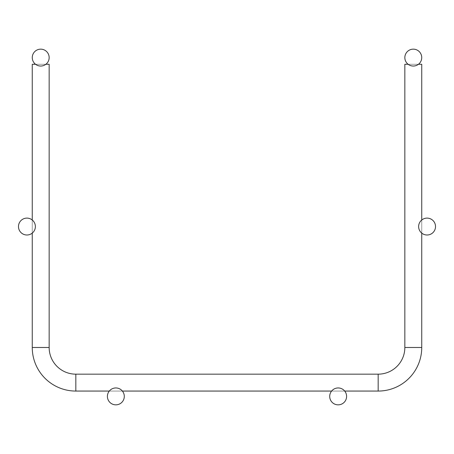 <?xml version="1.0" encoding="UTF-8"?>
<svg xmlns="http://www.w3.org/2000/svg" width="454" height="454" viewBox="0 0 454 454"><rect width="100%" height="100%" fill="white"/><g stroke="black" fill="none" stroke-linecap="round" stroke-linejoin="round"><path stroke-width="0.34" stroke-dasharray="2.27 1.7" d="M35.52 64.269L45.894 64.269M408.106 64.269L413.293 64.269L404.843 64.269L404.843 347.492A26.678 26.678 0 0 1 378.171 374.164L75.829 374.164A26.678 26.678 0 0 1 49.157 347.492L49.157 64.269L32.257 64.269L49.157 64.269L32.257 64.269L32.257 347.492A43.573 43.573 0 0 0 75.829 391.064L378.171 391.064A43.573 43.573 0 0 0 421.743 347.492L421.743 64.269L413.293 64.269L418.48 64.269M32.257 220.008L32.257 233.106L32.257 220.008M109.295 391.064L122.398 391.064M331.602 391.064L344.705 391.064M421.743 233.106L421.743 220.008M49.157 57.601A8.45 8.45 0 0 0 36.485 50.286A8.45 8.45 0 0 0 36.485 64.916A8.45 8.45 0 0 0 49.157 57.601M124.294 396.399A8.45 8.45 0 0 0 111.622 389.084A8.45 8.45 0 0 0 111.622 403.714A8.45 8.45 0 0 0 124.294 396.399M404.843 57.601A8.45 8.45 0 0 1 417.515 50.286A8.45 8.45 0 0 1 417.515 64.916A8.45 8.45 0 0 1 404.843 57.601M421.743 347.492L404.843 347.492A26.678 26.678 0 0 1 378.171 374.164L75.829 374.164L75.829 391.064L75.829 382.614L75.829 391.064L378.171 391.064A43.573 43.573 0 0 0 421.743 347.492L404.843 347.492A26.678 26.678 0 0 1 378.171 374.164L75.829 374.164L75.829 391.064A43.573 43.573 0 0 1 32.257 347.492L40.707 347.492L32.257 347.492A43.573 43.573 0 0 0 75.829 391.064L378.171 391.064A43.573 43.573 0 0 0 421.743 347.492L404.843 347.492A26.678 26.678 0 0 1 378.171 374.164L75.829 374.164A26.678 26.678 0 0 1 49.157 347.492L32.257 347.492A43.573 43.573 0 0 0 75.829 391.064L378.171 391.064A43.573 43.573 0 0 0 421.743 347.492L404.843 347.492A26.678 26.678 0 0 1 378.171 374.164L75.829 374.164A26.678 26.678 0 0 1 49.157 347.492L32.257 347.492A43.573 43.573 0 0 0 75.829 391.064L378.171 391.064A43.573 43.573 0 0 0 421.743 347.492L404.843 347.492A26.678 26.678 0 0 1 378.171 374.164L75.829 374.164A26.678 26.678 0 0 1 49.157 347.492L32.257 347.492A43.573 43.573 0 0 0 75.829 391.064L378.171 391.064A43.573 43.573 0 0 0 421.743 347.492L404.843 347.492A26.678 26.678 0 0 1 378.171 374.164L75.829 374.164A26.678 26.678 0 0 1 49.157 347.492L32.257 347.492A43.573 43.573 0 0 0 75.829 391.064L378.171 391.064A43.573 43.573 0 0 0 421.743 347.492L404.843 347.492A26.678 26.678 0 0 1 378.171 374.164L75.829 374.164A26.678 26.678 0 0 1 49.157 347.492L32.257 347.492A43.573 43.573 0 0 0 75.829 391.064L378.171 391.064A43.573 43.573 0 0 0 421.743 347.492L404.843 347.492A26.678 26.678 0 0 1 378.171 374.164L75.829 374.164A26.678 26.678 0 0 1 49.157 347.492L32.257 347.492A43.573 43.573 0 0 0 75.829 391.064L378.171 391.064A43.573 43.573 0 0 0 421.743 347.492L404.843 347.492A26.678 26.678 0 0 1 378.171 374.164L75.829 374.164A26.678 26.678 0 0 1 49.157 347.492L32.257 347.492A43.573 43.573 0 0 0 75.829 391.064L378.171 391.064A43.573 43.573 0 0 0 421.743 347.492L404.843 347.492A26.678 26.678 0 0 1 378.171 374.164L75.829 374.164A26.678 26.678 0 0 1 49.157 347.492L32.257 347.492A43.573 43.573 0 0 0 75.829 391.064L378.171 391.064A43.573 43.573 0 0 0 421.743 347.492L404.843 347.492A26.678 26.678 0 0 1 378.171 374.164L75.829 374.164A26.678 26.678 0 0 1 49.157 347.492L32.257 347.492A43.573 43.573 0 0 0 75.829 391.064L378.171 391.064A43.573 43.573 0 0 0 421.743 347.492L404.843 347.492A26.678 26.678 0 0 1 378.171 374.164L75.829 374.164A26.678 26.678 0 0 1 49.157 347.492L32.257 347.492A43.573 43.573 0 0 0 75.829 391.064L378.171 391.064A43.573 43.573 0 0 0 421.743 347.492L404.843 347.492A26.678 26.678 0 0 1 378.171 374.164L75.829 374.164A26.678 26.678 0 0 1 49.157 347.492L32.257 347.492A43.573 43.573 0 0 0 75.829 391.064L378.171 391.064A43.573 43.573 0 0 0 421.743 347.492L404.843 347.492A26.678 26.678 0 0 1 378.171 374.164L75.829 374.164A26.678 26.678 0 0 1 49.157 347.492L32.257 347.492L40.707 347.492L32.257 347.492L40.707 347.492L32.257 347.492L40.707 347.492L32.257 347.492L40.707 347.492L32.257 347.492L40.707 347.492L32.257 347.492L32.257 64.269L40.707 64.269L32.257 64.269L32.257 347.492L32.257 64.269L40.707 64.269L32.257 64.269L32.257 347.492L32.257 64.269L40.707 64.269L32.257 64.269L32.257 347.492L32.257 64.269L40.707 64.269L32.257 64.269L32.257 347.492L32.257 64.269L40.707 64.269L32.257 64.269L32.257 347.492L32.257 64.269L40.707 64.269L32.257 64.269L32.257 347.492L32.257 64.269L40.707 64.269L32.257 64.269L32.257 347.492A43.573 43.573 0 0 0 75.829 391.064L378.171 391.064A43.573 43.573 0 0 0 421.743 347.492L404.843 347.492L404.843 64.269L413.293 64.269L404.843 64.269L404.843 347.492L404.843 64.269L413.293 64.269L404.843 64.269L404.843 347.492L404.843 64.269L413.293 64.269L404.843 64.269L404.843 347.492L404.843 64.269L413.293 64.269L404.843 64.269L404.843 347.492L404.843 64.269L413.293 64.269L404.843 64.269L404.843 347.492L404.843 64.269L413.293 64.269L404.843 64.269L404.843 347.492L404.843 64.269L421.743 64.269L404.843 64.269L421.743 64.269L404.843 64.269L421.743 64.269L404.843 64.269L404.843 347.492A26.678 26.678 0 0 1 378.171 374.164L75.829 374.164A26.678 26.678 0 0 1 49.157 347.492L49.157 64.269L32.257 64.269L49.157 64.269L32.257 64.269L32.257 347.492A43.573 43.573 0 0 0 75.829 391.064L378.171 391.064A43.573 43.573 0 0 0 421.743 347.492L421.743 64.269L404.843 64.269L421.743 64.269L404.843 64.269L404.843 347.492A26.678 26.678 0 0 1 378.171 374.164L75.829 374.164A26.678 26.678 0 0 1 49.157 347.492L49.157 64.269L32.257 64.269L49.157 64.269L32.257 64.269L32.257 347.492A43.573 43.573 0 0 0 75.829 391.064L378.171 391.064A43.573 43.573 0 0 0 421.743 347.492L421.743 64.269L404.843 64.269L421.743 64.269L404.843 64.269L404.843 347.492A26.678 26.678 0 0 1 378.171 374.164L75.829 374.164A26.678 26.678 0 0 1 49.157 347.492L49.157 64.269L32.257 64.269L49.157 64.269L32.257 64.269L32.257 347.492A43.573 43.573 0 0 0 75.829 391.064L378.171 391.064A43.573 43.573 0 0 0 421.743 347.492L421.743 64.269L404.843 64.269L421.743 64.269L404.843 64.269L404.843 347.492A26.678 26.678 0 0 1 378.171 374.164L75.829 374.164A26.678 26.678 0 0 1 49.157 347.492L49.157 64.269L32.257 64.269L49.157 64.269L32.257 64.269L32.257 347.492A43.573 43.573 0 0 0 75.829 391.064L378.171 391.064A43.573 43.573 0 0 0 421.743 347.492L421.743 64.269L404.843 64.269L421.743 64.269L404.843 64.269L404.843 347.492A26.678 26.678 0 0 1 378.171 374.164L75.829 374.164A26.678 26.678 0 0 1 49.157 347.492L49.157 64.269L32.257 64.269L49.157 64.269L32.257 64.269L32.257 347.492A43.573 43.573 0 0 0 75.829 391.064L378.171 391.064A43.573 43.573 0 0 0 421.743 347.492L421.743 64.269L404.843 64.269L421.743 64.269L404.843 64.269L404.843 347.492A26.678 26.678 0 0 1 378.171 374.164L75.829 374.164A26.678 26.678 0 0 1 49.157 347.492L49.157 64.269L32.257 64.269L49.157 64.269L32.257 64.269L32.257 347.492A43.573 43.573 0 0 0 75.829 391.064L378.171 391.064A43.573 43.573 0 0 0 421.743 347.492L421.743 64.269L404.843 64.269L421.743 64.269L404.843 64.269L404.843 347.492A26.678 26.678 0 0 1 378.171 374.164L75.829 374.164A26.678 26.678 0 0 1 49.157 347.492L49.157 64.269L32.257 64.269L49.157 64.269L32.257 64.269L32.257 347.492A43.573 43.573 0 0 0 75.829 391.064L378.171 391.064A43.573 43.573 0 0 0 421.743 347.492L421.743 64.269L404.843 64.269L421.743 64.269L404.843 64.269L404.843 347.492A26.678 26.678 0 0 1 378.171 374.164L75.829 374.164A26.678 26.678 0 0 1 49.157 347.492L49.157 64.269L32.257 64.269L49.157 64.269L32.257 64.269L32.257 347.492A43.573 43.573 0 0 0 75.829 391.064L378.171 391.064A43.573 43.573 0 0 0 421.743 347.492L421.743 64.269L404.843 64.269L421.743 64.269L404.843 64.269L404.843 347.492A26.678 26.678 0 0 1 378.171 374.164L75.829 374.164A26.678 26.678 0 0 1 49.157 347.492L49.157 64.269L32.257 64.269L49.157 64.269L32.257 64.269L32.257 347.492A43.573 43.573 0 0 0 75.829 391.064L378.171 391.064A43.573 43.573 0 0 0 421.743 347.492L421.743 64.269L404.843 64.269L421.743 64.269L404.843 64.269L404.843 347.492A26.678 26.678 0 0 1 378.171 374.164L75.829 374.164A26.678 26.678 0 0 1 49.157 347.492L49.157 64.269L32.257 64.269L49.157 64.269L49.157 347.492L49.157 64.269L49.157 347.492L49.157 64.269L49.157 347.492L49.157 64.269L49.157 347.492L49.157 64.269L49.157 347.492L49.157 64.269L32.257 64.269L32.257 347.492A43.573 43.573 0 0 0 75.829 391.064L378.171 391.064A43.573 43.573 0 0 0 421.743 347.492L421.743 64.269L421.743 347.492L421.743 64.269L421.743 347.492L421.743 64.269L421.743 347.492L421.743 64.269L421.743 347.492L421.743 64.269L421.743 347.492L421.743 64.269L404.843 64.269L421.743 64.269L421.743 347.492L421.743 64.269L404.843 64.269L404.843 347.492A26.678 26.678 0 0 1 378.171 374.164L75.829 374.164A26.678 26.678 0 0 1 49.157 347.492L49.157 64.269L32.257 64.269L40.707 64.269L32.257 64.269L32.257 347.492A43.573 43.573 0 0 0 75.829 391.064L378.171 391.064A43.573 43.573 0 0 0 421.743 347.492L421.743 64.269L404.843 64.269L413.293 64.269L404.843 64.269L404.843 347.492A26.678 26.678 0 0 1 378.171 374.164L75.829 374.164A26.678 26.678 0 0 1 49.157 347.492L49.157 64.269L32.257 64.269L49.157 64.269L49.157 347.492L49.157 64.269L32.257 64.269L32.257 347.492A43.573 43.573 0 0 0 75.829 391.064L378.171 391.064A43.573 43.573 0 0 0 421.743 347.492L421.743 64.269L404.843 64.269L421.743 64.269L421.743 347.492L421.743 64.269L404.843 64.269L404.843 347.492A26.678 26.678 0 0 1 378.171 374.164L75.829 374.164A26.678 26.678 0 0 1 49.157 347.492L49.157 64.269L32.257 64.269L40.707 64.269L32.257 64.269L32.257 347.492A43.573 43.573 0 0 0 75.829 391.064L378.171 391.064A43.573 43.573 0 0 0 421.743 347.492L421.743 64.269L404.843 64.269L413.293 64.269L404.843 64.269L404.843 347.492A26.678 26.678 0 0 1 378.171 374.164L75.829 374.164A26.678 26.678 0 0 1 49.157 347.492L49.157 64.269L32.257 64.269L49.157 64.269L49.157 347.492L49.157 64.269L32.257 64.269L32.257 347.492A43.573 43.573 0 0 0 75.829 391.064L378.171 391.064A43.573 43.573 0 0 0 421.743 347.492L421.743 64.269L404.843 64.269L413.293 64.269L404.843 64.269L404.843 347.492A26.678 26.678 0 0 1 378.171 374.164L75.829 374.164A26.678 26.678 0 0 1 49.157 347.492L32.257 347.492A43.573 43.573 0 0 0 75.829 391.064L378.171 391.064A43.573 43.573 0 0 0 421.743 347.492L421.743 64.269M35.372 226.557A8.45 8.45 0 0 0 22.7 219.242A8.45 8.45 0 0 0 22.7 233.872A8.45 8.45 0 0 0 35.372 226.557M418.628 226.557A8.45 8.45 0 0 1 431.3 219.242A8.45 8.45 0 0 1 431.3 233.872A8.45 8.45 0 0 1 418.628 226.557M75.829 374.164A26.678 26.678 0 0 1 49.157 347.492L40.707 347.492L49.157 347.492A26.678 26.678 0 0 0 75.829 374.164L75.829 391.064M329.706 396.399A8.45 8.45 0 0 1 342.378 389.084A8.45 8.45 0 0 1 342.378 403.714A8.45 8.45 0 0 1 329.706 396.399M378.171 391.064L378.171 374.164M40.707 347.492L49.157 347.492L40.707 347.492"/><path stroke-width="0.68" d="M32.257 64.269L32.257 220.008L32.257 64.269L35.52 64.269M45.894 64.269L49.157 64.269L49.157 347.492L49.157 64.269M404.843 64.269L404.843 347.492L404.843 64.269L408.106 64.269M418.48 64.269L421.743 64.269L421.743 220.008M344.705 391.064L378.171 391.064A43.573 43.573 0 0 0 421.743 347.492L404.843 347.492A26.678 26.678 0 0 1 378.171 374.164L75.829 374.164A26.678 26.678 0 0 1 49.157 347.492L32.257 347.492L32.257 233.106L32.257 347.492A43.573 43.573 0 0 0 75.829 391.064L109.295 391.064M122.398 391.064L331.602 391.064M421.743 347.492L421.743 233.106M49.157 57.601A8.45 8.45 0 0 0 36.485 50.286A8.45 8.45 0 0 0 36.485 64.916A8.45 8.45 0 0 0 49.157 57.601M124.294 396.399A8.45 8.45 0 0 0 111.622 389.084A8.45 8.45 0 0 0 111.622 403.714A8.45 8.45 0 0 0 124.294 396.399M404.843 57.601A8.45 8.45 0 0 1 417.515 50.286A8.45 8.45 0 0 1 417.515 64.916A8.45 8.45 0 0 1 404.843 57.601M35.372 226.557A8.45 8.45 0 0 0 22.7 219.242A8.45 8.45 0 0 0 22.7 233.872A8.45 8.45 0 0 0 35.372 226.557M418.628 226.557A8.45 8.45 0 0 1 431.3 219.242A8.45 8.45 0 0 1 431.3 233.872A8.45 8.45 0 0 1 418.628 226.557M329.706 396.399A8.45 8.45 0 0 1 342.378 389.084A8.45 8.45 0 0 1 342.378 403.714A8.45 8.45 0 0 1 329.706 396.399M75.829 374.164L75.829 391.064M378.171 374.164L378.171 391.064"/></g></svg>
